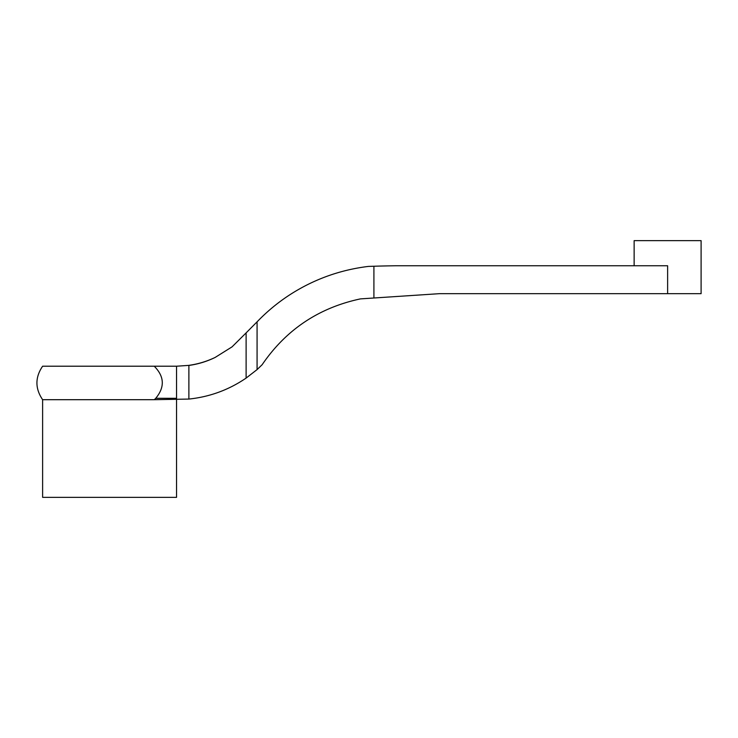 <?xml version="1.0" encoding="UTF-8"?>
<svg xmlns="http://www.w3.org/2000/svg" width="738" height="738" viewBox="0 0 738 738"><rect width="100%" height="100%" fill="white"/><g stroke="black" fill="none" stroke-linecap="round" stroke-linejoin="round"><path stroke-width="1.11" d="M155.736 398.299L154.288 399.692L188.91 399.064C209.749 396.869 228.817 389.876 246.114 378.087L246.114 332.893L232.055 346.86L215.173 357.423C206.732 361.463 197.839 364.129 188.513 365.402L176.548 366.214L154.233 366.214C164.445 376.5 164.952 387.201 155.736 398.299L176.548 398.299L176.548 366.214M154.288 399.692L42.62 399.692C35.037 388.529 35.037 377.367 42.62 366.214L154.233 366.214M176.548 398.299L176.548 497.347L42.62 497.347L42.62 399.692M634.136 265.763L634.136 240.653L701.1 240.653L701.1 293.669L439.525 293.669L360.43 298.89C318.798 307.764 286.03 329.701 262.138 364.72L257.073 369.6L246.114 378.087M667.622 293.669L667.622 265.763L395.457 265.763A1244.24 1244.24 0 0 0 373.908 266.243L368.363 266.418C346.961 269.038 326.759 275.071 307.774 284.536C288.733 294.056 271.842 306.491 257.082 321.842M215.173 357.423C206.843 361.491 198.07 364.166 188.882 365.439L188.513 365.402M257.073 369.6L257.073 321.833L246.114 332.893M373.908 297.995L373.908 266.243M188.882 399.064L188.882 365.439"/></g></svg>
